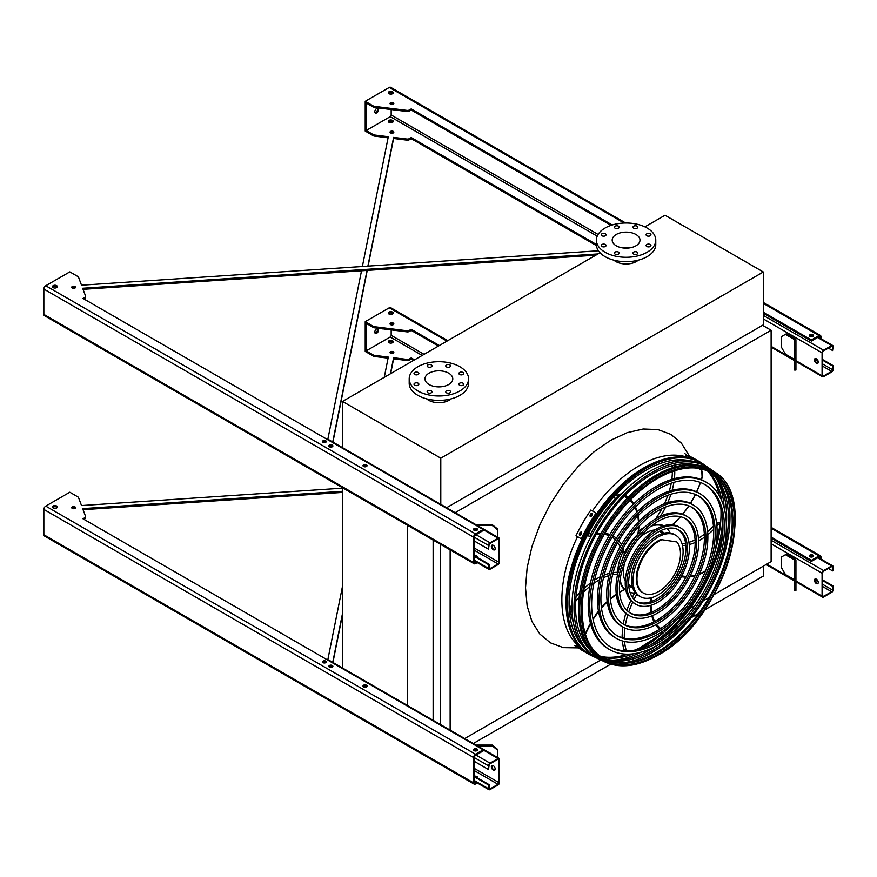 <?xml version="1.0" encoding="UTF-8"?>
<svg xmlns="http://www.w3.org/2000/svg" width="877" height="877" viewBox="0 0 877 877"><rect width="100%" height="100%" fill="white"/><g stroke="black" fill="none" stroke-linecap="round" stroke-linejoin="round"><path stroke-width="1.32" d="M704.757 609.877L763.308 576.068L763.308 566.158M698.585 613.44L691.208 617.693M677.899 625.389L673.295 628.042M618.581 659.625L617.529 660.238M610.721 664.163L473.295 743.51M714.284 594.463L771.124 561.642L771.124 330.256L762.541 325.301M455.163 512.683L771.124 330.256M450.142 730.146L450.142 549.879M464.7 738.555L600.8 659.975M689.947 608.506L694.781 605.722M703.201 600.855L709.186 597.401M440.506 724.577L440.506 544.321M433.128 720.324L433.128 540.057M407.553 706.182L407.553 525.29M342.512 668.625L342.512 487.733M638.281 260.173A14.569 8.419 180 0 1 636.395 261.51A14.569 8.419 180 0 1 613.9 260.173M600.032 252.751L342.512 401.436L440.791 458.178L763.308 271.98L665.018 215.238L644.88 226.869M426.693 398.882A14.569 8.419 0 0 0 428.579 400.219A14.569 8.419 0 0 0 451.074 398.882M763.308 271.98L763.308 324.863L446.579 507.728M342.512 401.436L342.512 448.268M440.791 458.178L440.791 505.009M448.706 373.174A13.9 8.025 180 0 1 452.784 378.853A13.9 8.025 180 0 1 438.884 386.878A13.9 8.025 180 0 1 424.983 378.853A13.9 8.025 180 0 1 433.567 371.431A13.9 8.025 180 0 1 448.706 373.174M435.047 386.56A13.9 8.025 180 0 1 442.721 386.56M459.603 374.479A2.434 1.403 0 0 0 462.256 374.775A2.434 1.403 0 0 0 463.747 373.481A2.434 1.403 0 0 0 461.324 372.078A2.434 1.403 0 0 0 458.89 373.481A2.434 1.403 0 0 0 459.603 374.479M446.459 366.882A2.434 1.403 0 0 0 449.112 367.189A2.434 1.403 0 0 0 450.603 365.895A2.434 1.403 0 0 0 448.18 364.492A2.434 1.403 0 0 0 445.746 365.895A2.434 1.403 0 0 0 446.459 366.882M427.866 366.882A2.434 1.403 0 0 0 430.519 367.189A2.434 1.403 0 0 0 432.01 365.895A2.434 1.403 0 0 0 429.587 364.492A2.434 1.403 0 0 0 427.154 365.895A2.434 1.403 0 0 0 427.866 366.882M414.722 374.479A2.434 1.403 0 0 0 417.375 374.775A2.434 1.403 0 0 0 418.866 373.481A2.434 1.403 0 0 0 416.443 372.078A2.434 1.403 0 0 0 414.01 373.481A2.434 1.403 0 0 0 414.722 374.479M414.722 385.211A2.434 1.403 0 0 0 417.375 385.507A2.434 1.403 0 0 0 418.866 384.214A2.434 1.403 0 0 0 416.443 382.81A2.434 1.403 0 0 0 414.01 384.214A2.434 1.403 0 0 0 414.722 385.211M427.866 392.797A2.434 1.403 0 0 0 430.519 393.104A2.434 1.403 0 0 0 432.01 391.8A2.434 1.403 0 0 0 429.587 390.408A2.434 1.403 0 0 0 427.154 391.8A2.434 1.403 0 0 0 427.866 392.797M446.459 392.797A2.434 1.403 0 0 0 449.112 393.104A2.434 1.403 0 0 0 450.603 391.8A2.434 1.403 0 0 0 448.18 390.408A2.434 1.403 0 0 0 445.746 391.8A2.434 1.403 0 0 0 446.459 392.797M459.603 385.211A2.434 1.403 0 0 0 462.256 385.507A2.434 1.403 0 0 0 463.747 384.214A2.434 1.403 0 0 0 461.324 382.81A2.434 1.403 0 0 0 458.89 384.214A2.434 1.403 0 0 0 459.603 385.211M459.877 366.729A29.686 17.134 180 0 1 468.57 378.853A29.686 17.134 180 0 1 438.884 395.987A29.686 17.134 180 0 1 409.197 378.853A29.686 17.134 180 0 1 427.516 363.012A29.686 17.134 180 0 1 459.877 366.729M468.57 378.853L468.57 383.26A29.686 17.134 180 0 1 438.884 400.394A29.686 17.134 180 0 1 409.197 383.26L409.197 378.853M635.924 245.812A13.9 8.025 180 0 1 620.773 247.544A13.9 8.025 180 0 1 612.19 240.134A13.9 8.025 180 0 1 626.09 232.109A13.9 8.025 180 0 1 639.991 240.134A13.9 8.025 180 0 1 635.924 245.812M622.253 247.851A13.9 8.025 180 0 1 629.927 247.851M646.82 235.76A2.434 1.403 0 0 0 649.462 236.066A2.434 1.403 0 0 0 650.964 234.773A2.434 1.403 0 0 0 648.531 233.37A2.434 1.403 0 0 0 646.108 234.773A2.434 1.403 0 0 0 646.82 235.76M633.665 228.173A2.434 1.403 0 0 0 636.318 228.469A2.434 1.403 0 0 0 637.82 227.176A2.434 1.403 0 0 0 635.386 225.773A2.434 1.403 0 0 0 632.964 227.176A2.434 1.403 0 0 0 633.665 228.173M615.084 228.173A2.434 1.403 0 0 0 617.726 228.469A2.434 1.403 0 0 0 619.228 227.176A2.434 1.403 0 0 0 616.794 225.773A2.434 1.403 0 0 0 614.371 227.176A2.434 1.403 0 0 0 615.084 228.173M601.929 235.76A2.434 1.403 0 0 0 604.582 236.066A2.434 1.403 0 0 0 606.084 234.773A2.434 1.403 0 0 0 603.65 233.37A2.434 1.403 0 0 0 601.227 234.773A2.434 1.403 0 0 0 601.929 235.76M601.929 246.492A2.434 1.403 0 0 0 604.582 246.799A2.434 1.403 0 0 0 606.084 245.505A2.434 1.403 0 0 0 603.65 244.102A2.434 1.403 0 0 0 601.227 245.505A2.434 1.403 0 0 0 601.929 246.492M615.084 254.078A2.434 1.403 0 0 0 617.726 254.385A2.434 1.403 0 0 0 619.228 253.091A2.434 1.403 0 0 0 616.794 251.688A2.434 1.403 0 0 0 614.371 253.091A2.434 1.403 0 0 0 615.084 254.078M633.665 254.078A2.434 1.403 0 0 0 636.318 254.385A2.434 1.403 0 0 0 637.82 253.091A2.434 1.403 0 0 0 635.386 251.688A2.434 1.403 0 0 0 632.964 253.091A2.434 1.403 0 0 0 633.665 254.078M646.82 246.492A2.434 1.403 0 0 0 649.462 246.799A2.434 1.403 0 0 0 650.964 245.505A2.434 1.403 0 0 0 648.531 244.102A2.434 1.403 0 0 0 646.108 245.505A2.434 1.403 0 0 0 646.82 246.492M647.083 252.258A29.686 17.134 180 0 1 614.733 255.974A29.686 17.134 180 0 1 596.404 240.134A29.686 17.134 180 0 1 626.09 222.999A29.686 17.134 180 0 1 655.777 240.134A29.686 17.134 180 0 1 647.083 252.258M655.777 240.134L655.777 244.54A29.686 17.134 180 0 1 647.083 256.665A29.686 17.134 180 0 1 614.733 260.381A29.686 17.134 180 0 1 596.404 244.54L596.404 240.134M816.355 363.21A2.697 1.557 60 0 1 814.59 360.831A2.697 1.557 60 0 1 815.007 358.66A2.697 1.557 60 0 1 816.355 358.803A2.697 1.557 60 0 1 818.12 361.171A2.697 1.557 60 0 1 817.704 363.341A2.697 1.557 60 0 1 816.355 363.21M822.078 352.85L822.078 375.762A2.16 1.25 120 0 0 822.527 376.748A2.16 1.25 120 0 0 823.613 376.65L831.626 372.023A2.16 1.25 120 0 0 833.15 369.37L833.15 365.632L832.58 365.961L832.58 369.71A1.348 0.778 -60 0 1 831.626 371.355L823.613 375.981A1.348 0.778 -60 0 1 822.933 376.058A1.348 0.778 -60 0 1 822.659 375.433L822.659 352.521A1.348 0.778 -60 0 1 823.613 350.866L831.626 346.24A1.348 0.778 -60 0 1 832.295 346.174A1.348 0.778 -60 0 1 832.58 346.788L832.58 350.537L833.15 346.459A2.16 1.25 120 0 0 832.701 345.472A2.16 1.25 120 0 0 831.626 345.571L823.613 350.208A2.16 1.25 120 0 0 822.078 352.85L763.308 318.91M795.143 338.84L786.395 333.786L785.441 334.334L794.189 339.388A1.348 0.778 180 0 1 794.584 339.936L794.584 350.208L795.932 350.208L795.932 339.936A2.697 1.557 0 0 0 795.143 338.84M815.325 358.55A2.697 1.557 -120 0 0 815.577 361.445A2.697 1.557 -120 0 0 817.956 363.122M812.727 336.428A1.886 1.085 0 0 0 810.063 336.428M828.381 348.114L832.58 350.537M822.659 360.228L832.58 365.961M822.659 359.57L833.15 365.632M785.441 334.334L781.626 336.538L781.626 347.555L785.441 354.165L794.189 359.219A1.348 0.778 180 0 1 794.584 359.778M794.584 370.039L794.584 368.746L795.932 368.746L795.932 370.039L794.584 370.039M795.932 350.208L795.932 357.728L794.584 357.728L794.584 368.746M794.584 357.728L794.584 350.208M795.932 357.728L795.932 368.746M492.238 545.088A2.697 1.557 -120 0 0 492.49 547.982A2.697 1.557 -120 0 0 494.88 549.649M499.572 561.971L499.572 539.048A2.16 1.25 120 0 0 499.123 538.061A2.16 1.25 120 0 0 498.037 538.171L490.024 542.797A2.16 1.25 120 0 0 488.5 545.439L488.5 549.188L489.07 545.11A1.348 0.778 -60 0 1 490.024 543.455L498.037 538.829A1.348 0.778 -60 0 1 498.717 538.763A1.348 0.778 -60 0 1 498.991 539.377L498.991 562.3A1.348 0.778 -60 0 1 498.037 563.955L490.024 568.581A1.348 0.778 -60 0 1 489.355 568.647A1.348 0.778 -60 0 1 489.07 568.022L489.07 564.284L488.5 564.613L488.5 568.362A2.16 1.25 120 0 0 488.949 569.348A2.16 1.25 120 0 0 490.024 569.239L498.037 564.613A2.16 1.25 120 0 0 499.572 561.971M493.269 549.736A2.697 1.557 60 0 1 491.504 547.358A2.697 1.557 60 0 1 491.92 545.198A2.697 1.557 60 0 1 493.269 545.33A2.697 1.557 60 0 1 495.034 547.708A2.697 1.557 60 0 1 494.617 549.868A2.697 1.557 60 0 1 493.269 549.736M332.197 446.832A1.886 1.085 0 0 0 329.533 446.832M366.356 466.553A1.886 1.085 0 0 0 363.692 466.553M476.858 530.344A1.886 1.085 0 0 0 474.194 530.344M324.545 441.559L323.142 442.37M499.123 538.061L328.7 439.673A2.16 1.25 120 0 0 327.724 439.728M477.318 557.224A1.886 1.085 0 0 0 475.542 556.467M474.567 556.566L488.5 564.613M474.567 555.908L489.07 564.284M477.187 557.421A1.886 1.085 0 0 0 477.417 556.895A1.886 1.085 0 0 0 474.621 555.941M474.567 541.142L488.5 549.188M489.465 532.492A3.782 3.08 -0 0 1 491.241 533.512M497.708 529.905L492.315 525.498L492.315 524.72L497.708 529.127L497.708 537.25M477.362 525.498L492.315 525.498M492.315 524.72L476.014 524.72M492.238 765.446A2.697 1.557 -120 0 0 492.49 768.34A2.697 1.557 -120 0 0 494.88 770.017M499.572 782.328L499.572 759.405A2.16 1.25 120 0 0 499.123 758.419A2.16 1.25 120 0 0 498.037 758.528L490.024 763.154A2.16 1.25 120 0 0 488.5 765.796L488.5 769.546L489.07 765.468A1.348 0.778 -60 0 1 490.024 763.812L498.037 759.186A1.348 0.778 -60 0 1 498.717 759.12A1.348 0.778 -60 0 1 498.991 759.745L498.991 782.657A1.348 0.778 -60 0 1 498.037 784.312L490.024 788.938A1.348 0.778 -60 0 1 489.355 789.004A1.348 0.778 -60 0 1 489.07 788.39L489.07 784.641L488.5 784.97L488.5 788.719A2.16 1.25 120 0 0 488.949 789.706A2.16 1.25 120 0 0 490.024 789.596L498.037 784.97A2.16 1.25 120 0 0 499.572 782.328M493.269 770.094A2.697 1.557 60 0 1 491.504 767.715A2.697 1.557 60 0 1 491.92 765.555A2.697 1.557 60 0 1 493.269 765.687A2.697 1.557 60 0 1 495.034 768.066A2.697 1.557 60 0 1 494.617 770.236A2.697 1.557 60 0 1 493.269 770.094M332.197 667.189A1.886 1.085 0 0 0 329.533 667.189M366.356 686.91A1.886 1.085 0 0 0 363.692 686.91M476.858 750.701A1.886 1.085 0 0 0 474.194 750.701M324.545 661.916L323.142 662.727M499.123 758.419L328.7 660.03A2.16 1.25 120 0 0 327.724 660.085M477.318 777.592A1.886 1.085 0 0 0 475.542 776.825M474.567 776.923L488.5 784.97M474.567 776.266L489.07 784.641M477.187 777.778A1.886 1.085 0 0 0 477.417 777.263A1.886 1.085 0 0 0 474.621 776.298M474.567 761.499L488.5 769.546M489.465 752.85A3.782 3.08 -0 0 1 491.241 753.869M497.708 750.263L492.315 745.856L492.315 745.077L497.708 749.484L497.708 757.607M477.362 745.856L492.315 745.856M492.315 745.077L476.014 745.077M816.355 583.567A2.697 1.557 60 0 1 814.59 581.188A2.697 1.557 60 0 1 815.007 579.028A2.697 1.557 60 0 1 816.355 579.16A2.697 1.557 60 0 1 818.12 581.539A2.697 1.557 60 0 1 817.704 583.698A2.697 1.557 60 0 1 816.355 583.567M822.078 573.207L822.078 596.13A2.16 1.25 120 0 0 822.527 597.116A2.16 1.25 120 0 0 823.613 597.007L831.626 592.381A2.16 1.25 120 0 0 833.15 589.739L833.15 585.989L832.58 590.068A1.348 0.778 -60 0 1 831.626 591.723L823.613 596.349A1.348 0.778 -60 0 1 822.933 596.415A1.348 0.778 -60 0 1 822.659 595.79L822.659 572.878A1.348 0.778 -60 0 1 823.613 571.223L831.626 566.597A1.348 0.778 -60 0 1 832.295 566.531A1.348 0.778 -60 0 1 832.58 567.145L832.58 570.894L833.15 570.565L833.15 566.816A2.16 1.25 120 0 0 832.701 565.829A2.16 1.25 120 0 0 831.626 565.939L823.613 570.565A2.16 1.25 120 0 0 822.078 573.207L771.124 543.795M795.143 559.197L786.395 554.143L785.441 554.702L794.189 559.745A1.348 0.778 180 0 1 794.584 560.304L794.584 570.565L795.932 570.565L795.932 560.304A2.697 1.557 0 0 0 795.143 559.197M815.325 578.908A2.697 1.557 -120 0 0 815.577 581.813A2.697 1.557 -120 0 0 817.956 583.479M812.727 556.785A1.886 1.085 0 0 0 810.063 556.785M828.381 568.471L832.58 570.894M822.659 580.585L832.58 586.318M822.659 579.927L833.15 585.989M785.441 554.702L781.626 556.906L781.626 567.923L785.441 574.534L794.189 579.587A1.348 0.778 180 0 1 794.584 580.135M794.584 590.396L794.584 589.103L795.932 589.103L795.932 590.396L794.584 590.396M795.932 570.565L795.932 578.086L794.584 578.086L794.584 589.103M794.584 578.086L794.584 570.565M795.932 578.086L795.932 589.103M362.376 266.487L388.303 136.724L374.589 135.014A2.697 1.557 180 0 1 373.24 134.587L366.169 130.509L390.221 116.63A1.348 0.778 120 0 0 391.175 114.975L391.175 109.526M388.094 137.799L374.589 136.11A2.697 1.557 180 0 1 373.24 135.694L365.216 131.057L365.216 101.315L389.267 87.426L624.139 223.032M598.432 250.767L81.517 285.2L78.557 277.275A2.697 1.557 0 0 0 77.834 276.496L69.809 271.87L45.757 285.749A2.697 1.557 120 0 0 43.85 289.059L43.85 314.394A2.697 1.557 120 0 0 44.409 315.632L474.172 563.758A2.697 1.557 120 0 0 475.52 563.615L477.274 562.606M83.929 298.969L84.795 297.369L82.975 298.421L483.161 529.467L475.52 533.874A2.697 1.557 120 0 0 473.613 537.173L473.613 562.519A2.697 1.557 120 0 0 474.172 563.758M476.321 562.058L475.52 562.519A1.348 0.778 -60 0 1 474.852 562.585A1.348 0.778 -60 0 1 474.567 561.971L474.567 536.625A1.348 0.778 -60 0 1 475.52 534.97L483.161 530.563L483.161 529.467M366.169 130.509L366.169 102.96L373.24 107.049A2.697 1.557 0 0 0 374.589 107.465L406.906 111.489A2.697 1.557 0 0 0 409.384 111.072L411.214 110.02L611.017 225.367M763.308 313.297L811.389 341.054L819.03 336.647A1.348 0.778 -60 0 1 819.699 336.582A1.348 0.778 -60 0 1 819.984 337.207L819.984 338.127M83.063 289.333L595.845 255.174M84.795 298.465A2.697 1.557 0 0 0 85.584 297.369A2.697 1.557 0 0 0 85.529 297.04M322.747 442.096A1.886 1.085 180 0 1 325.718 441.876A1.886 1.085 180 0 1 326.014 442.096M52.686 287.185A2.434 1.403 180 0 1 56.632 286.746A2.434 1.403 180 0 1 57.148 287.185M473.733 530.015A2.028 1.173 180 0 1 476.956 529.741A2.028 1.173 180 0 1 477.307 530.015M363.242 466.224A2.028 1.173 180 0 1 366.454 465.95A2.028 1.173 180 0 1 366.816 466.224M329.083 446.503A2.028 1.173 180 0 1 332.295 446.229A2.028 1.173 180 0 1 332.657 446.503M71.991 287.842A1.886 1.085 180 0 1 74.962 287.623A1.886 1.085 180 0 1 75.247 287.842M388.555 93.269A2.434 1.403 180 0 1 392.512 92.83A2.434 1.403 180 0 1 393.028 93.269M390.309 104.067A1.886 1.085 180 0 1 393.269 103.848A1.886 1.085 180 0 1 393.565 104.067M809.614 336.099A2.028 1.173 180 0 1 812.826 335.825A2.028 1.173 180 0 1 813.176 336.099M596.404 244.486L411.214 137.557L409.384 138.61A2.697 1.557 180 0 1 406.906 139.037L393.609 137.382L367.88 266.126M367.024 270.412L332.734 441.997M327.757 439.706L361.51 270.785M389.07 122.352A2.434 1.403 -0 0 0 391.723 122.659A2.434 1.403 -0 0 0 393.225 121.366A2.434 1.403 -0 0 0 390.791 119.963A2.434 1.403 -0 0 0 388.358 121.366A2.434 1.403 -0 0 0 389.07 122.352M390.605 132.931A1.886 1.085 -0 0 0 392.655 133.172A1.886 1.085 -0 0 0 393.828 132.164A1.886 1.085 -0 0 0 391.931 131.068A1.886 1.085 -0 0 0 390.046 132.164A1.886 1.085 -0 0 0 390.605 132.931M411.214 137.557L411.214 138.665L596.459 245.615M411.214 138.665L409.384 139.717A2.697 1.557 180 0 1 406.906 140.134L393.609 138.478L368.099 266.104M367.244 270.401L332.931 442.107M388.555 121.914A2.434 1.403 180 0 1 392.512 121.475A2.434 1.403 180 0 1 393.028 121.914M390.309 132.712A1.886 1.085 180 0 1 393.269 132.493A1.886 1.085 180 0 1 393.565 132.712M84.795 297.369A2.697 1.557 0 0 0 85.584 296.262A2.697 1.557 0 0 0 85.529 295.933L82.657 288.259L598.004 253.924M763.308 312.19L811.389 339.958L811.389 341.054M820.938 338.675L820.938 336.647A2.697 1.557 120 0 0 820.379 335.42A2.697 1.557 120 0 0 819.03 335.551L811.389 339.958M373.24 107.049L373.24 105.942L365.216 101.315M373.24 105.942A2.697 1.557 0 0 0 374.589 106.369L406.906 110.381A2.697 1.557 0 0 0 409.384 109.965L411.214 108.912L612.234 224.972M323.043 442.315A1.886 1.085 0 0 0 325.104 442.545A1.886 1.085 0 0 0 326.266 441.537A1.886 1.085 0 0 0 324.38 440.451A1.886 1.085 0 0 0 322.495 441.537A1.886 1.085 0 0 0 323.043 442.315M53.201 287.623A2.434 1.403 0 0 0 55.843 287.93A2.434 1.403 0 0 0 57.345 286.626A2.434 1.403 0 0 0 54.922 285.233A2.434 1.403 0 0 0 52.488 286.626A2.434 1.403 0 0 0 53.201 287.623M474.095 530.289A2.028 1.173 0 0 0 476.299 530.541A2.028 1.173 0 0 0 477.548 529.467A2.028 1.173 0 0 0 475.52 528.294A2.028 1.173 0 0 0 473.503 529.467A2.028 1.173 0 0 0 474.095 530.289M363.593 466.498A2.028 1.173 0 0 0 365.808 466.75A2.028 1.173 0 0 0 367.057 465.676A2.028 1.173 0 0 0 365.029 464.503A2.028 1.173 0 0 0 363.001 465.676A2.028 1.173 0 0 0 363.593 466.498M329.434 446.777A2.028 1.173 0 0 0 331.638 447.029A2.028 1.173 0 0 0 332.887 445.944A2.028 1.173 0 0 0 330.87 444.782A2.028 1.173 0 0 0 328.842 445.944A2.028 1.173 0 0 0 329.434 446.777M72.287 288.062A1.886 1.085 0 0 0 74.348 288.303A1.886 1.085 0 0 0 75.51 287.294A1.886 1.085 0 0 0 73.624 286.198A1.886 1.085 0 0 0 71.728 287.294A1.886 1.085 0 0 0 72.287 288.062M392.512 91.723A2.434 1.403 0 0 0 389.859 91.416A2.434 1.403 0 0 0 388.358 92.721A2.434 1.403 0 0 0 390.791 94.124A2.434 1.403 0 0 0 393.225 92.721A2.434 1.403 0 0 0 392.512 91.723M393.269 102.741A1.886 1.085 0 0 0 391.208 102.51A1.886 1.085 0 0 0 390.046 103.519A1.886 1.085 0 0 0 391.931 104.604A1.886 1.085 0 0 0 393.828 103.519A1.886 1.085 0 0 0 393.269 102.741M812.826 334.718A2.028 1.173 0 0 0 810.622 334.466A2.028 1.173 0 0 0 809.372 335.551A2.028 1.173 0 0 0 811.389 336.713A2.028 1.173 0 0 0 813.417 335.551A2.028 1.173 0 0 0 812.826 334.718M411.214 110.02L411.214 108.912M376.671 112.881A2.697 1.557 120 0 0 378.436 110.502A2.697 1.557 120 0 0 378.02 108.342A2.697 1.557 120 0 0 375.323 109.899A2.697 1.557 120 0 0 375.323 113.012A2.697 1.557 120 0 0 376.671 112.881M382.372 108.441A1.886 1.085 120 0 0 382.405 108.452A1.886 1.085 120 0 0 382.986 108.518M391.175 104.516L391.175 103.618M391.175 94.102L391.175 92.436M625.663 222.999L390.616 87.294A2.697 1.557 120 0 0 389.267 87.426M377.45 108.211A2.697 1.557 -60 0 1 375.718 112.333A2.697 1.557 -60 0 1 374.928 112.585M393.609 138.478L393.609 137.382M384.258 377.329L388.303 357.082L374.589 355.371A2.697 1.557 180 0 1 373.24 354.955L366.169 350.866L366.169 323.328L373.24 327.406A2.697 1.557 0 0 0 374.589 327.823L406.906 331.846A2.697 1.557 0 0 0 409.384 331.429L411.214 330.377L438.401 346.075M388.094 358.156L374.589 356.479A2.697 1.557 180 0 1 373.24 356.051L365.216 351.414L365.216 321.673L389.267 307.783L446.985 341.12M342.512 488.171L81.517 505.558L78.557 497.632A2.697 1.557 0 0 0 77.834 496.864L69.809 492.227L45.757 506.106A2.697 1.557 120 0 0 43.85 509.416L43.85 534.751A2.697 1.557 120 0 0 44.409 535.99L474.172 784.115A2.697 1.557 120 0 0 475.52 783.983L477.274 782.964M327.757 660.074L342.512 586.242M476.321 782.416L475.52 782.876A1.348 0.778 -60 0 1 474.852 782.942A1.348 0.778 -60 0 1 474.567 782.328L474.567 756.983A1.348 0.778 -60 0 1 475.52 755.338L483.161 750.931L483.161 749.824L475.52 754.231A2.697 1.557 120 0 0 473.613 757.542L473.613 782.876A2.697 1.557 120 0 0 474.172 784.115M414.547 359.844L411.214 357.915L409.384 358.967A2.697 1.557 180 0 1 406.906 359.395L393.609 357.739L390.408 373.788M342.512 613.429L332.734 662.354M391.175 329.895L391.175 335.332A1.348 0.778 -60 0 1 390.221 336.987L366.169 350.866M389.07 342.71A2.434 1.403 -0 0 0 391.723 343.017A2.434 1.403 -0 0 0 393.225 341.723A2.434 1.403 -0 0 0 390.791 340.32A2.434 1.403 -0 0 0 388.358 341.723A2.434 1.403 -0 0 0 389.07 342.71M390.605 353.288A1.886 1.085 -0 0 0 392.655 353.53A1.886 1.085 -0 0 0 393.828 352.521A1.886 1.085 -0 0 0 391.931 351.425A1.886 1.085 -0 0 0 390.046 352.521A1.886 1.085 -0 0 0 390.605 353.288M771.124 538.171L811.389 561.423L819.03 557.016A1.348 0.778 -60 0 1 819.699 556.95A1.348 0.778 -60 0 1 819.984 557.564L819.984 558.485M83.063 509.69L342.512 492.414M83.929 519.327L84.795 518.833A2.697 1.557 0 0 0 85.584 517.726A2.697 1.557 0 0 0 85.529 517.397M322.747 662.453A1.886 1.085 180 0 1 325.718 662.234A1.886 1.085 180 0 1 326.014 662.453M52.686 507.542A2.434 1.403 180 0 1 56.632 507.103A2.434 1.403 180 0 1 57.148 507.542M473.733 750.372A2.028 1.173 180 0 1 476.956 750.098A2.028 1.173 180 0 1 477.307 750.372M363.242 686.581A2.028 1.173 180 0 1 366.454 686.307A2.028 1.173 180 0 1 366.816 686.581M329.083 666.86A2.028 1.173 180 0 1 332.295 666.586A2.028 1.173 180 0 1 332.657 666.86M71.991 508.2A1.886 1.085 180 0 1 74.962 507.98A1.886 1.085 180 0 1 75.247 508.2M388.555 313.626A2.434 1.403 180 0 1 392.512 313.188A2.434 1.403 180 0 1 393.028 313.626M390.309 324.424A1.886 1.085 180 0 1 393.269 324.205A1.886 1.085 180 0 1 393.565 324.424M809.614 556.457A2.028 1.173 180 0 1 812.826 556.182A2.028 1.173 180 0 1 813.176 556.457M84.795 518.833L84.795 517.726L82.975 518.778L483.161 749.824M84.795 517.726A2.697 1.557 0 0 0 85.584 516.63A2.697 1.557 0 0 0 85.529 516.301L82.657 508.616L342.512 491.306M771.124 537.075L811.389 560.315L811.389 561.423M820.938 559.033L820.938 557.016A2.697 1.557 120 0 0 820.379 555.777A2.697 1.557 120 0 0 819.03 555.908L811.389 560.315M373.24 327.406L373.24 326.299L365.216 321.673M373.24 326.299A2.697 1.557 0 0 0 374.589 326.726L406.906 330.75A2.697 1.557 0 0 0 409.384 330.322L411.214 329.27L439.355 345.527M323.043 662.672A1.886 1.085 0 0 0 325.104 662.913A1.886 1.085 0 0 0 326.266 661.905A1.886 1.085 0 0 0 324.38 660.809A1.886 1.085 0 0 0 322.495 661.905A1.886 1.085 0 0 0 323.043 662.672M53.201 507.98A2.434 1.403 0 0 0 55.843 508.287A2.434 1.403 0 0 0 57.345 506.994A2.434 1.403 0 0 0 54.922 505.59A2.434 1.403 0 0 0 52.488 506.994A2.434 1.403 0 0 0 53.201 507.98M474.095 750.646A2.028 1.173 0 0 0 476.299 750.898A2.028 1.173 0 0 0 477.548 749.824A2.028 1.173 0 0 0 475.52 748.651A2.028 1.173 0 0 0 473.503 749.824A2.028 1.173 0 0 0 474.095 750.646M363.593 686.855A2.028 1.173 0 0 0 365.808 687.108A2.028 1.173 0 0 0 367.057 686.033A2.028 1.173 0 0 0 365.029 684.86A2.028 1.173 0 0 0 363.001 686.033A2.028 1.173 0 0 0 363.593 686.855M329.434 667.134A2.028 1.173 0 0 0 331.638 667.386A2.028 1.173 0 0 0 332.887 666.312A2.028 1.173 0 0 0 330.87 665.139A2.028 1.173 0 0 0 328.842 666.312A2.028 1.173 0 0 0 329.434 667.134M72.287 508.419A1.886 1.085 0 0 0 74.348 508.66A1.886 1.085 0 0 0 75.51 507.651A1.886 1.085 0 0 0 73.624 506.566A1.886 1.085 0 0 0 71.728 507.651A1.886 1.085 0 0 0 72.287 508.419M389.07 314.065A2.434 1.403 -0 0 0 391.723 314.372A2.434 1.403 -0 0 0 393.225 313.078A2.434 1.403 -0 0 0 390.791 311.675A2.434 1.403 -0 0 0 388.358 313.078A2.434 1.403 -0 0 0 389.07 314.065M390.605 324.643A1.886 1.085 -0 0 0 392.655 324.885A1.886 1.085 -0 0 0 393.828 323.876A1.886 1.085 -0 0 0 391.931 322.78A1.886 1.085 -0 0 0 390.046 323.876A1.886 1.085 -0 0 0 390.605 324.643M809.964 556.742A2.028 1.173 -0 0 0 812.168 556.994A2.028 1.173 -0 0 0 813.417 555.908A2.028 1.173 -0 0 0 811.389 554.746A2.028 1.173 -0 0 0 809.372 555.908A2.028 1.173 -0 0 0 809.964 556.742M411.214 357.915L411.214 359.022L413.593 360.392M411.214 359.022L409.384 360.074A2.697 1.557 180 0 1 406.906 360.491L393.609 358.836L390.649 373.646M342.512 614.525L332.931 662.475M393.028 342.271A2.434 1.403 -0 0 0 392.512 341.833A2.434 1.403 -0 0 0 388.555 342.271M393.565 353.069A1.886 1.085 -0 0 0 393.269 352.85A1.886 1.085 -0 0 0 390.309 353.069M411.214 330.377L411.214 329.27M391.175 312.793L391.175 314.459M391.175 323.975L391.175 324.874M377.45 328.579A2.697 1.557 -60 0 1 375.718 332.69A2.697 1.557 -60 0 1 374.928 332.942M447.774 340.66L390.616 307.652A2.697 1.557 120 0 0 389.267 307.783M376.671 333.238A2.697 1.557 120 0 0 378.436 330.859A2.697 1.557 120 0 0 378.02 328.7A2.697 1.557 120 0 0 375.323 330.256A2.697 1.557 120 0 0 375.323 333.37A2.697 1.557 120 0 0 376.671 333.238M382.372 328.798A1.886 1.085 120 0 0 382.405 328.82A1.886 1.085 120 0 0 382.986 328.875M393.609 358.836L393.609 357.739M705.908 466.06A110.875 64.01 120 0 0 703.979 464.624A110.875 64.01 120 0 0 645.943 468.461A110.875 64.01 120 0 0 572.802 568.592A110.875 64.01 120 0 0 593.236 656.445A110.875 64.01 120 0 0 595.439 657.399M612.859 660.173A110.875 64.01 120 0 0 640.846 652.269M661.675 638.588A110.875 64.01 120 0 0 722.747 532.821M724.172 507.936A110.875 64.01 120 0 0 717.013 479.752M707.936 471.398A108.891 62.87 -60 0 1 719.293 495.648M720.938 509.241A108.891 62.87 -60 0 1 714.876 551.83M674.205 622.275A108.891 62.87 -60 0 1 640.353 648.827M627.757 654.187A108.891 62.87 -60 0 1 601.074 656.478M689.87 460.798A108.704 62.76 120 0 0 645.943 470.236A108.704 62.76 120 0 0 577.8 557.246A108.704 62.76 120 0 0 582.865 646.141M602.181 657.235A108.704 62.76 120 0 0 633.435 653.793M650.537 644.946A108.704 62.76 120 0 0 722.67 519.995M721.782 500.756A108.704 62.76 120 0 0 709.131 471.979M704.253 484.225A93.916 54.221 -60 0 1 717.682 559.723A93.916 54.221 -60 0 1 656.533 641.789A93.916 54.221 -60 0 1 610.337 646.875M609.745 649.66L608.221 648.783A96.623 55.788 -60 0 1 593.411 571.365A96.623 55.788 -60 0 1 656.533 486.22A96.623 55.788 -60 0 1 704.845 481.429L706.369 482.317A96.623 55.788 120 0 0 658.057 487.097A96.623 55.788 120 0 0 594.935 572.242A96.623 55.788 120 0 0 609.745 649.66A96.623 55.788 120 0 0 706.369 593.882A96.623 55.788 120 0 0 706.369 482.317M658.057 489.3A93.916 54.221 120 0 0 596.7 572.067A93.916 54.221 120 0 0 611.094 647.325A93.916 54.221 120 0 0 705.02 593.104A93.916 54.221 120 0 0 705.02 484.652A93.916 54.221 120 0 0 658.057 489.3M697.697 495.56A80.827 46.667 -60 0 1 709.131 560.578A80.827 46.667 -60 0 1 656.533 631.111A80.827 46.667 -60 0 1 616.882 635.54M616.29 638.324L614.766 637.447A83.534 48.224 -60 0 1 601.962 570.51A83.534 48.224 -60 0 1 656.533 496.908A83.534 48.224 -60 0 1 698.3 492.775L699.824 493.652A83.534 48.224 120 0 0 658.057 497.785A83.534 48.224 120 0 0 603.486 571.398A83.534 48.224 120 0 0 616.29 638.324A83.534 48.224 120 0 0 699.824 590.1A83.534 48.224 120 0 0 699.824 493.652M658.057 499.989A80.827 46.667 120 0 0 605.251 571.223A80.827 46.667 120 0 0 617.638 635.989A80.827 46.667 120 0 0 698.476 589.322A80.827 46.667 120 0 0 698.476 495.987A80.827 46.667 120 0 0 658.057 499.989M691.153 506.895A67.737 39.114 -60 0 1 700.58 561.423A67.737 39.114 -60 0 1 656.533 620.423A67.737 39.114 -60 0 1 623.437 624.205M622.834 626.989L621.311 626.112A70.445 40.671 -60 0 1 610.513 569.666A70.445 40.671 -60 0 1 656.533 507.597A70.445 40.671 -60 0 1 691.756 504.111L693.279 504.988A70.445 40.671 120 0 0 658.057 508.474A70.445 40.671 120 0 0 612.036 570.543A70.445 40.671 120 0 0 622.834 626.989A70.445 40.671 120 0 0 693.279 586.329A70.445 40.671 120 0 0 693.279 504.988M658.057 510.677A67.737 39.114 120 0 0 613.801 570.379A67.737 39.114 120 0 0 624.183 624.654A67.737 39.114 120 0 0 691.931 585.54A67.737 39.114 120 0 0 691.931 507.323A67.737 39.114 120 0 0 658.057 510.677M684.608 518.241A54.648 31.55 -60 0 1 692.019 562.267A54.648 31.55 -60 0 1 656.533 609.734A54.648 31.55 -60 0 1 629.982 612.859M629.379 615.654L627.855 614.777A57.345 33.107 -60 0 1 619.063 568.822A57.345 33.107 -60 0 1 656.533 518.285A57.345 33.107 -60 0 1 685.211 515.446L686.735 516.323A57.345 33.107 120 0 0 658.057 519.162A57.345 33.107 120 0 0 620.587 569.699A57.345 33.107 120 0 0 629.379 615.654A57.345 33.107 120 0 0 686.735 582.547A57.345 33.107 120 0 0 686.735 516.323M658.057 521.366A54.648 31.55 120 0 0 622.352 569.524A54.648 31.55 120 0 0 630.727 613.319A54.648 31.55 120 0 0 685.386 581.769A54.648 31.55 120 0 0 685.386 518.658A54.648 31.55 120 0 0 658.057 521.366M678.064 529.576A41.559 23.997 -60 0 1 683.468 563.111A41.559 23.997 -60 0 1 656.533 599.046A41.559 23.997 -60 0 1 636.527 601.523M635.924 604.319L634.4 603.442A44.256 25.554 -60 0 1 627.614 567.978A44.256 25.554 -60 0 1 656.533 528.974A44.256 25.554 -60 0 1 678.666 526.781L680.19 527.658A44.256 25.554 120 0 0 658.057 529.851A44.256 25.554 120 0 0 629.138 568.855A44.256 25.554 120 0 0 635.924 604.319A44.256 25.554 120 0 0 680.19 578.765A44.256 25.554 120 0 0 680.19 527.658M658.057 532.054A41.559 23.997 120 0 0 630.903 568.68A41.559 23.997 120 0 0 637.272 601.984A41.559 23.997 120 0 0 678.842 577.987A41.559 23.997 120 0 0 678.842 529.993A41.559 23.997 120 0 0 658.057 532.054M619.59 592.501L624.018 589.728A1.348 0.778 120 0 0 623.854 589.103A37.788 21.815 -60 0 1 619.907 580.947M617.32 573.021L618.296 572.33M636.044 536.527A37.24 21.497 120 0 0 621.53 561.664M620.083 579.675A37.24 21.497 120 0 0 625.926 590.309M630.037 592.413A37.24 21.497 120 0 0 635.474 592.94M670.105 532.953A37.24 21.497 120 0 0 666.937 528.513M663.056 526.003A37.24 21.497 120 0 0 650.92 526.255M654.889 529.96A31.846 18.384 120 0 0 645.943 532.986A31.846 18.384 120 0 0 638.686 538.566M624.621 562.924A31.846 18.384 120 0 0 625.279 581.265M628.776 585.737A31.846 18.384 120 0 0 630.015 586.57A31.846 18.384 120 0 0 632.657 587.656M664.119 533.161A31.846 18.384 120 0 0 661.861 531.418A31.846 18.384 120 0 0 660.513 530.76M644.814 527.044A37.24 21.497 120 0 0 644.036 527.483A37.24 21.497 120 0 0 638.609 531.265M622.538 552.74A37.24 21.497 120 0 0 617.704 572.21M623.788 589.026A37.24 21.497 120 0 0 625.411 590.144L625.948 590.462M663.198 525.948L662.65 525.641A37.24 21.497 120 0 0 660.874 524.786M629.094 585.968A31.846 18.384 120 0 0 632.416 586.877M663.319 533.337A31.846 18.384 120 0 0 660.874 530.914M622.933 552.97L622.363 551.907L624.271 553.014A1.348 0.778 120 0 0 624.819 552.302A37.788 21.815 -60 0 1 637.919 534.192A61.269 35.376 120 0 0 638.544 526.748M637.985 532.712L637.919 534.192M654.154 523.854L654.472 524.556A1.348 0.778 120 0 0 654.615 524.687A1.348 0.778 120 0 0 654.966 524.742A37.788 21.815 -60 0 1 663.834 525.751M640.342 596.678L638.818 595.79A35.431 20.456 -60 0 1 633.38 567.397A35.431 20.456 -60 0 1 656.533 536.176A35.431 20.456 -60 0 1 674.249 534.422L675.772 535.31A35.431 20.456 120 0 0 658.057 537.064A35.431 20.456 120 0 0 634.915 568.285A35.431 20.456 120 0 0 640.342 596.678A35.431 20.456 120 0 0 675.772 576.222A35.431 20.456 120 0 0 675.772 535.31M661.335 539.936A30.772 17.759 120 0 0 639.158 566.685A30.772 17.759 120 0 0 643.345 593.016A30.772 17.759 120 0 0 672.549 577.8A30.772 17.759 120 0 0 676.792 541.942L660.666 539.541A30.772 17.759 120 0 0 638.489 566.301A30.772 17.759 120 0 0 642.677 592.633A30.772 17.759 120 0 0 643.016 592.819M676.792 541.942L660.666 539.541M692.15 457.958A111.061 64.12 120 0 0 691.262 457.619L689.728 456.742A111.061 64.12 -60 0 1 690.616 457.07L692.348 458.002M701.622 463.034A111.061 64.12 120 0 0 699.221 461.521L693.981 458.496A111.061 64.12 120 0 0 686.055 455.064L685.375 456.248L687.842 457.673M699.221 461.521A111.061 64.12 120 0 0 691.306 458.101L686.055 455.064M581.539 649.528L580.015 648.651A111.061 64.12 -60 0 1 579.28 648.048L580.804 648.925A111.061 64.12 120 0 0 581.539 649.528L581.681 649.682M581.429 648.41L575.992 645.702A111.061 64.12 120 0 0 582.92 650.844L588.171 653.88A111.061 64.12 120 0 0 590.67 655.196M581.243 648.728A111.061 64.12 120 0 0 588.171 653.88M579.138 645.943L576.682 644.518L575.992 645.702M581.539 533.348A111.061 64.12 120 0 0 580.804 534.795L579.565 535.321L579.28 533.907A111.061 64.12 -60 0 1 580.015 532.46L581.276 531.944L581.539 533.348M592.413 514.689A111.061 64.12 120 0 0 591.526 516.049L590.177 516.509L590.002 515.161A111.061 64.12 -60 0 1 590.89 513.812L592.249 513.352L592.413 514.689M596.086 513.067L590.846 510.041A111.061 64.12 120 0 0 575.992 535.748L581.922 539.18A109.713 63.341 -60 0 1 596.766 513.462L596.086 513.067A111.061 64.12 120 0 0 581.243 538.785M581.561 532.24L580.695 532.854A109.713 63.341 120 0 0 579.96 534.301L579.96 535.409M592.523 513.637L591.569 514.196A109.713 63.341 120 0 0 590.681 515.555L590.572 516.619M656.961 645.505A108.309 62.53 -60 0 1 650.087 649.824A108.309 62.53 -60 0 1 605.294 658.978M712.212 473.799A108.309 62.53 -60 0 1 726.364 525.279M695.713 464.821A108.123 62.431 120 0 0 651.995 474.205A108.123 62.431 120 0 0 584.225 560.765A108.123 62.431 120 0 0 589.267 649.177M607.575 659.997A108.123 62.431 120 0 0 651.995 650.778A108.123 62.431 120 0 0 687.623 620.039M719.644 564.569A108.123 62.431 120 0 0 714.218 475.268M599.572 659.427L597.577 658.484A110.469 63.78 -60 0 1 594.858 529.5A110.469 63.78 -60 0 1 707.925 467.364L709.734 468.614A110.294 63.681 120 0 0 651.995 472.44A110.294 63.681 120 0 0 579.248 572.045A110.294 63.681 120 0 0 599.572 659.427A110.294 63.681 120 0 0 601.775 660.381M623.339 662.793A110.294 63.681 120 0 0 651.995 652.543A110.294 63.681 120 0 0 724.523 487.524M711.664 470.05A110.294 63.681 120 0 0 709.734 468.614M725.016 562.727A107.728 62.201 -60 0 1 688.708 625.608M710.414 472.659A107.005 61.785 -60 0 1 726.331 558.528A107.005 61.785 -60 0 1 656.533 652.477A107.005 61.785 -60 0 1 603.409 658.002M603.913 661.477A109.888 63.451 -60 0 1 601.205 533.161A109.888 63.451 -60 0 1 713.67 471.355L714.81 472.144A109.778 63.374 -60 0 0 657.344 475.948A109.778 63.374 -60 0 0 584.937 575.082A109.778 63.374 -60 0 0 605.163 662.058L603.913 661.477M580.508 647.928L563.352 647.632L550.449 642.852L539.87 634.071L531.999 621.618L527.154 605.974L525.52 587.754L527.154 567.627L531.999 546.404L539.87 524.863L550.449 503.858L563.352 484.192L578.064 466.619L594.025 451.808L610.633 440.331L627.241 432.635L643.203 429.006L657.925 429.587L670.817 434.367L681.407 443.148L689.596 456.336M686.702 457.016C672.681 452.795 656.873 455.689 639.256 465.676C621.925 475.849 606.303 490.945 592.403 510.94M577.559 536.647C556.457 579.84 556.654 626.847 578.009 645.286M771.124 346.349L794.584 359.888M795.932 360.666L822.078 375.762M763.308 315.391L823.613 350.208M817.594 337.481L831.626 345.571M831.626 346.24L832.58 346.788M822.659 375.433L823.613 375.981M822.659 366.18L831.626 371.355M815.018 359.57L818.175 361.39M822.659 363.977L832.58 369.71M794.189 339.388L794.189 359.219M474.567 548.191L498.991 562.3M498.037 538.829L498.991 539.377M474.567 537.393L488.5 545.439M476.003 534.696L490.024 542.797M483.161 529.576L498.037 538.171M474.567 560.315L488.5 568.362M489.07 568.022L490.024 568.581M474.567 550.394L498.037 563.955M474.567 768.559L498.991 782.657M498.037 759.186L498.991 759.745M474.567 757.761L488.5 765.796M476.003 755.053L490.024 763.154M483.161 749.934L498.037 758.528M474.567 780.673L488.5 788.719M489.07 788.39L490.024 788.938M474.567 770.762L498.037 784.312M766.739 564.174L794.584 580.256M795.932 581.034L822.078 596.13M771.124 540.265L823.613 570.565M817.594 557.838L831.626 565.939M831.626 566.597L832.58 567.145M822.659 595.79L823.613 596.349M822.659 586.538L831.626 591.723M815.018 579.927L818.175 581.747M822.659 584.334L832.58 590.068M794.189 559.745L794.189 579.587M374.589 135.014L374.589 136.11M474.567 561.971L475.52 562.519M390.221 116.63L597.226 236.143M43.85 314.394L473.613 562.519M43.85 289.059L473.613 537.173M45.757 285.749L475.52 533.874M763.308 303.376L819.03 335.551M391.175 114.975L598.092 234.433M819.03 336.647L819.984 337.207M373.24 134.587L373.24 135.694M409.384 111.072L409.384 109.965M374.589 107.465L374.589 106.369M406.906 111.489L406.906 110.381M409.384 138.61L409.384 139.717M406.906 139.037L406.906 140.134M374.589 355.371L374.589 356.479M474.567 782.328L475.52 782.876M390.221 336.987L422.177 355.437M771.124 528.25L819.03 555.908M45.757 506.106L475.52 754.231M43.85 509.416L473.613 757.542M43.85 534.751L473.613 782.876M819.03 557.016L819.984 557.564M391.175 335.332L424.084 354.341M373.24 354.955L373.24 356.051M409.384 331.429L409.384 330.322M374.589 327.823L374.589 326.726M406.906 331.846L406.906 330.75M406.906 359.395L406.906 360.491M409.384 358.967L409.384 360.074M644.847 467.748A110.973 64.076 120 0 0 571.64 567.978A110.973 64.076 120 0 0 592.096 655.897C566.871 644.694 558.945 605.141 572.725 562.661C584.663 523.657 613.911 484.784 644.255 467.66C667.298 454.768 686.855 453.519 702.937 463.9A110.973 64.076 120 0 0 644.847 467.748M636.779 594.299A61.269 35.376 120 0 0 634.038 599.408M632.657 602.258A61.269 35.376 120 0 0 628.743 611.993M627.844 614.766A61.269 35.376 120 0 0 625.345 625.093M624.895 628.053A61.269 35.376 120 0 0 624.325 638.226M624.523 641.493A61.269 35.376 120 0 0 625.838 648.914A9.45 5.448 120 0 0 626.902 650.844M634.553 650.164A104.845 60.535 120 0 0 661.828 633.446A1.348 0.778 120 0 0 662.453 631.462M659.515 629.291A57.827 33.381 -60 0 1 655.645 624.83M653.957 621.826A57.827 33.381 -60 0 1 651.83 615.851M651.14 612.409A57.827 33.381 -60 0 1 650.591 605.393M650.679 601.743A57.827 33.381 -60 0 1 651.03 597.818M662.957 631.133L661.729 633.928A1.348 0.592 -129.7 0 0 661.828 633.446M624.577 650.778L623.58 648.717A1.348 0.954 -15.3 0 0 625.838 648.914M617.682 574.117A61.269 35.376 120 0 0 612.628 574.687M608.945 575.608A61.269 35.376 120 0 0 603.529 577.669M599.638 579.653A61.269 35.376 120 0 0 593.882 583.315M589.848 586.417A61.269 35.376 120 0 0 583.293 592.49M579.182 596.996A61.269 35.376 120 0 0 575.674 601.348M582.492 639.399A1.348 0.778 120 0 0 583.468 638.577M585.387 633.698A57.827 33.381 -60 0 1 590.462 623.317M593.016 619.03A57.827 33.381 -60 0 1 598.487 611.225M601.425 607.629A57.827 33.381 -60 0 1 607.202 601.534M610.37 598.673A57.827 33.381 -60 0 1 616.29 594.135M619.557 592.063A57.827 33.381 -60 0 1 624.018 589.728M576.145 633.161L569.951 610.545A1.348 0.855 -5.8 0 0 572.078 611.061M638.456 521.947A61.269 35.376 120 0 0 637.732 516.038M636.812 512.212A61.269 35.376 120 0 0 634.97 507.421M633.26 504.374A61.269 35.376 120 0 0 630.026 500.394M627.351 498.18A61.269 35.376 120 0 0 624.15 496.349M619.94 495.582A9.45 5.448 120 0 0 615.413 498.607A104.845 60.535 120 0 0 590.517 534.115A1.348 0.778 120 0 0 590.331 535.321A1.348 0.778 120 0 0 591.076 535.617A57.827 33.381 -60 0 1 591.569 535.43M596.393 534.005A57.827 33.381 -60 0 1 601.107 533.337M605.042 533.424A57.827 33.381 -60 0 1 609.844 534.466M612.902 535.825A57.827 33.381 -60 0 1 616.378 538.281M618.756 540.758A57.827 33.381 -60 0 1 621.354 544.705M623.021 548.509A57.827 33.381 -60 0 1 624.271 553.014M589.969 536.242A1.348 0.899 -111 0 0 591.076 535.617M588.555 533.063L590.517 534.115M613.637 497.106L615.413 498.607M621.563 493.74A1.348 1.096 109.2 0 1 621.694 493.751L614.7 495.933M672.33 524.786A61.269 35.376 120 0 0 680.431 516.685M682.569 514.174A61.269 35.376 120 0 0 688.741 505.799M690.331 503.343A61.269 35.376 120 0 0 695.308 494.431M696.546 491.844A61.269 35.376 120 0 0 700.339 482.449M701.26 479.653A61.269 35.376 120 0 0 702.071 476.869A9.45 5.448 120 0 0 700.756 469.71A104.845 60.535 120 0 0 699.101 468.625M689.574 464.591A104.845 60.535 120 0 0 685.748 463.79M674.314 465.161A1.348 0.778 120 0 0 674.325 465.347A57.827 33.381 -60 0 1 674.534 467.09M674.753 470.675A57.827 33.381 -60 0 1 674.402 478.645M673.887 482.383A57.827 33.381 -60 0 1 672.122 490.331M670.927 494.255A57.827 33.381 -60 0 1 667.737 502.598M665.676 506.983A57.827 33.381 -60 0 1 660.425 516.246M655.974 522.637A57.827 33.381 -60 0 1 654.472 524.556M672.593 465.577A1.348 0.888 -7.9 0 0 674.325 465.347M673.722 461.773L674.599 461.51A1.348 1.03 85.9 0 1 674.884 461.532M700.986 469.02A1.348 1.096 124.6 0 1 700.756 469.71M701.743 469.206L702.071 476.869M676.901 574.183A61.269 35.376 120 0 0 678.535 574.895M681.78 575.86A61.269 35.376 120 0 0 686.296 576.386M690.089 576.211A61.269 35.376 120 0 0 695.308 575.191M699.594 573.755A61.269 35.376 120 0 0 704.231 571.618A9.45 5.448 120 0 0 705.536 570.795M715.643 547.939A104.845 60.535 120 0 0 719.721 524.797A1.348 0.778 120 0 0 719.315 524.007A1.348 0.778 120 0 0 718.351 524.49A57.827 33.381 -60 0 1 716.904 526.112M713.637 529.5A57.827 33.381 -60 0 1 707.816 534.674M704.428 537.217A57.827 33.381 -60 0 1 698.585 540.824M695.176 542.479A57.827 33.381 -60 0 1 689.212 544.551M685.803 545.242A57.827 33.381 -60 0 1 682.503 545.538M716.586 523.032L718.351 524.49M716.377 523.054L719.173 522.341L720.116 524.347A1.348 0.702 -175.4 0 1 719.721 524.797M705.294 571.387L703.902 572.264A1.348 0.811 -117.6 0 0 704.231 571.618M590.002 515.161L590.681 515.555M590.89 513.812L591.569 514.196M579.28 533.907L579.96 534.301M580.015 532.46L580.695 532.854M658.057 654.746A108.704 62.76 120 0 0 724.621 483.183A108.704 62.76 120 0 0 591.493 560.041A108.704 62.76 120 0 0 658.057 654.746M658.057 654.242A108.09 62.41 -60 0 1 591.865 560.074A108.09 62.41 -60 0 1 724.249 483.644A108.09 62.41 -60 0 1 658.057 654.242M657.29 652.927A107.005 61.785 120 0 0 727.197 558.627A107.005 61.785 120 0 0 710.798 472.878C686.965 457.926 644.463 477.472 615.555 517.518C576.375 568.285 570.741 641.876 603.793 658.221A107.005 61.785 120 0 0 657.29 652.927M576.54 646.206L574.271 645.461M684.981 453.694L686.768 455.295M771.124 347.073L794.584 360.622M795.932 361.401L822.527 376.748M818.23 337.108L832.701 345.472M474.567 561.05L488.949 569.348M474.567 781.407L488.949 789.706M766.103 564.536L794.584 580.98M795.932 581.758L822.527 597.116M818.23 557.476L832.701 565.829M85.584 297.369L85.584 296.262M763.308 302.466L820.379 335.42M85.584 517.726L85.584 516.63M771.124 527.34L820.379 555.777M703.979 464.624L702.937 463.9M593.236 656.445L592.096 655.897M651.381 597.73L651.052 601.611M650.986 605.273L651.611 612.212M652.367 615.643L654.615 621.486M656.424 624.413L660.556 628.623M661.729 633.928L636.845 649.714M623.58 648.717L622.21 640.89M622.023 637.645L622.659 626.891M623.119 623.996L625.739 613.363M626.781 610.249L630.782 600.515M632.361 597.292L634.707 592.984M616.334 594.54L610.403 599.057M607.246 601.896L601.479 607.98M598.553 611.565L593.082 619.392M590.55 623.668L585.507 634.082M583.578 638.862L582.69 639.782M572.056 602.302L569.951 610.545M575.97 597.04L579.741 592.709M583.972 588.434L590.528 582.865M594.606 579.993L600.296 576.715M604.209 574.961L609.526 573.229M613.198 572.517L617.923 572.221M622.911 552.959L621.936 552.389M621.925 552.378L621.618 551.129M620.16 546.809L617.781 542.424M615.533 539.684L612.201 536.987M587.996 534.126L588.927 536.22L591.219 536.099M595.998 534.718L600.657 534.115M604.538 534.279L609.241 535.485M625.191 495.286L628.217 497.292M638.357 533.435L638.938 526.321M638.862 521.53L638.171 515.599M637.283 511.74L635.507 506.873M633.874 503.771L630.76 499.638M654.615 524.687L653.705 524.161M655.832 518.691L662.113 508.539M664.536 503.716L668.022 495.253M669.37 491.131L671.311 483.194M671.935 479.357L672.473 471.431M672.341 467.781L672.133 465.698M674.599 461.51L675.279 461.466M667.868 528.831L668.669 528.217M672.747 524.841L680.727 516.761M682.821 514.273L688.982 505.897M690.55 503.453L695.538 494.529M696.776 491.953L700.591 482.536M701.512 479.763L702.411 476.682M681.988 543.619L685.584 543.203M688.96 542.414L695.099 540.035M698.432 538.281L704.352 534.367M707.629 531.747L713.45 526.255M720.116 524.347L714.963 551.403M676.299 575.279L677.976 575.926M681.297 576.781L685.88 577.187M689.728 576.945L695.001 575.86M699.32 574.38L703.902 572.264M628.699 584.564L632.361 586.68M659.471 531.276L663.133 533.391M643.345 593.016L642.677 592.633M605.163 662.058C620.346 668.778 637.897 666.509 657.838 655.24C722.418 621.727 761.28 498.903 714.81 472.144"/></g></svg>

